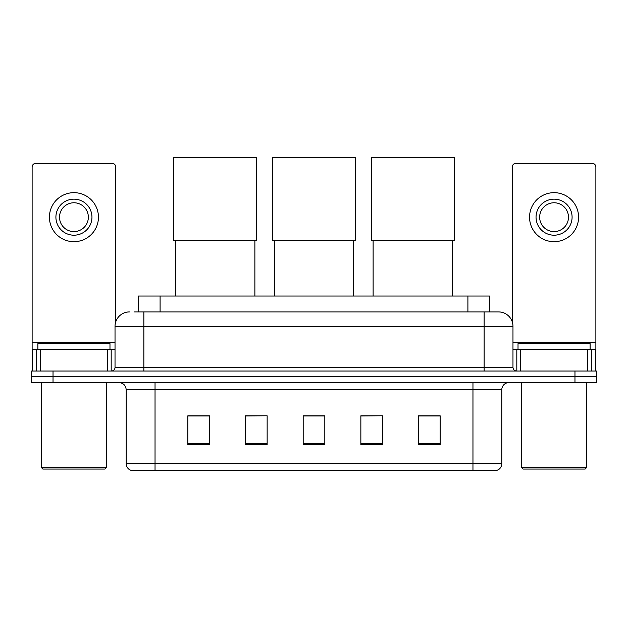 <?xml version="1.0" encoding="UTF-8"?>
<svg xmlns="http://www.w3.org/2000/svg" width="628" height="628" viewBox="0 0 628 628"><rect width="100%" height="100%" fill="white"/><g stroke="black" fill="none" stroke-linecap="round" stroke-linejoin="round"><path stroke-width="0.94" d="M138.466 311.912L138.466 296.047L489.534 296.047L489.534 311.912M134.824 311.912L493.506 311.912M134.494 311.912L143.867 311.912L143.867 326.325L115.026 326.325L115.026 367.419A3.603 3.603 0 0 1 111.423 371.022M129.447 311.912A14.42 14.42 0 0 0 115.026 326.325M498.554 311.912A14.42 14.42 0 0 1 512.974 326.325L484.133 326.325L484.133 311.912L498.334 311.912M512.974 326.325L512.974 367.419C513.186 369.609 514.387 370.81 516.577 371.022M53.027 371.022L31.4 371.022L31.4 376.792L53.027 376.792L31.4 376.792L31.4 382.562L53.027 382.562L53.027 376.792L574.973 376.792L53.027 376.792L53.027 371.022L574.973 371.022L574.973 376.792L596.6 376.792L574.973 376.792L574.973 382.562L53.027 382.562M574.973 382.562L596.6 382.562L596.6 371.022L574.973 371.022M501.796 463.59C501.599 467.044 499.872 469.351 496.607 470.513L472.963 470.513L472.963 463.59L501.796 463.59L501.796 389.768A7.206 7.206 0 0 1 509.01 382.562M472.963 470.513L131.393 470.513A7.206 7.206 0 0 1 126.204 463.59L126.204 389.768C125.773 385.388 123.371 382.986 118.99 382.562M440.157 444.632L440.157 415.791L418.531 415.791L418.531 444.632L440.157 444.632M382.483 444.632L382.483 415.791L360.857 415.791L360.857 444.632L382.483 444.632M209.469 444.632L209.469 415.791L187.843 415.791L187.843 444.632L209.469 444.632M267.143 444.632L267.143 415.791L245.517 415.791L245.517 444.632L267.143 444.632M324.817 444.632L324.817 415.791L303.183 415.791L303.183 444.632L324.817 444.632M126.204 463.59L155.037 463.59L155.037 470.513L145.288 470.513M459.994 470.513L168.006 470.513M267.143 415.791L245.517 415.94L267.143 415.791M382.483 415.791L360.857 415.94L382.483 415.791M324.817 415.94L303.183 415.94M209.469 415.94L187.843 415.94M440.157 415.94L418.531 415.94M107.639 371.022L107.639 349.396L40.231 349.396L40.231 371.022M115.748 321.826L115.748 167.001A3.603 3.603 0 0 0 112.145 163.398L35.725 163.398A3.603 3.603 0 0 0 32.122 167.001L32.122 349.396L40.231 349.396M107.639 349.396L115.026 349.396M32.122 371.022L32.122 349.396M73.931 199.155A18.024 18.024 0 0 0 55.908 217.178A18.024 18.024 0 0 0 73.931 235.202A18.024 18.024 0 0 0 91.955 217.178A18.024 18.024 0 0 0 73.931 199.155M73.931 202.766A14.42 14.42 0 0 0 59.519 217.178A14.42 14.42 0 0 0 73.931 231.599A14.42 14.42 0 0 0 88.352 217.178A14.42 14.42 0 0 0 73.931 202.766M73.931 241.694A24.508 24.508 0 0 0 98.447 217.178A24.508 24.508 0 0 0 73.931 192.67A24.508 24.508 0 0 0 49.424 217.178A24.508 24.508 0 0 0 73.931 241.694M104.931 469.069L42.932 469.069L41.495 467.625L106.375 467.625L104.931 469.069M41.495 382.562L41.495 467.625M106.375 382.562L106.375 467.625M109.978 349.396L109.978 343.626L37.892 343.626L37.892 349.396M175.581 240.391L175.581 296.047M254.882 240.391L254.882 296.047M173.783 157.487L256.687 157.487L256.687 240.391L173.783 240.391L173.783 157.487M274.35 240.391L274.35 296.047M353.65 240.391L353.65 296.047M272.544 157.487L355.456 157.487L355.456 240.391L272.544 240.391L272.544 157.487M373.118 240.391L373.118 296.047M452.419 240.391L452.419 296.047M371.313 157.487L454.217 157.487L454.217 240.391L371.313 240.391L371.313 157.487M587.769 371.022L587.769 349.396L520.361 349.396L520.361 371.022M595.878 371.022L595.878 349.396L595.878 371.022M587.769 349.396L595.878 349.396L595.878 167.001A3.603 3.603 0 0 0 592.275 163.398L515.855 163.398A3.603 3.603 0 0 0 512.252 167.001L512.252 321.826M512.974 349.396L520.361 349.396M554.069 199.155A18.024 18.024 0 0 0 536.045 217.178A18.024 18.024 0 0 0 554.069 235.202A18.024 18.024 0 0 0 572.092 217.178A18.024 18.024 0 0 0 554.069 199.155M554.069 202.766A14.42 14.42 0 0 0 539.648 217.178A14.42 14.42 0 0 0 554.069 231.599A14.42 14.42 0 0 0 568.481 217.178A14.42 14.42 0 0 0 554.069 202.766M554.069 241.694A24.508 24.508 0 0 0 578.576 217.178A24.508 24.508 0 0 0 554.069 192.67A24.508 24.508 0 0 0 529.553 217.178A24.508 24.508 0 0 0 554.069 241.694M585.068 469.069L523.069 469.069L521.625 467.625L586.505 467.625L585.068 469.069M521.625 382.562L521.625 467.625M586.505 382.562L586.505 467.625M590.108 349.396L590.108 343.626L518.021 343.626L518.021 349.396M160.093 311.912L160.093 296.047M467.907 311.912L467.907 296.047M143.867 371.022L143.867 367.419L512.974 367.419M115.026 367.419L143.867 367.419L143.867 326.325L484.133 326.325L484.133 371.022M472.963 382.562L472.963 389.768L126.204 389.768M501.796 389.768L472.963 389.768L472.963 463.59L155.037 463.59L155.037 382.562M324.817 443.627L303.183 443.627M267.143 443.627L245.517 443.627M209.469 443.627L187.843 443.627M382.483 443.627L360.857 443.627M440.157 443.627L418.531 443.627M115.026 342.189L32.122 342.189M111.187 349.396L111.187 371.022M32.177 349.396L32.177 371.022M36.683 371.022L36.683 349.396M595.878 342.189L512.974 342.189M595.823 371.022L595.823 349.396M591.317 349.396L591.317 371.022M516.813 371.022L516.813 349.396"/></g></svg>
